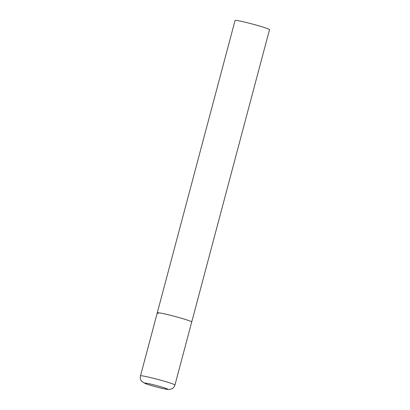 <?xml version="1.0" encoding="UTF-8"?>
<svg xmlns="http://www.w3.org/2000/svg" width="410" height="410" viewBox="0 0 410 410"><rect width="100%" height="100%" fill="white"/><g stroke="black" fill="none" stroke-linecap="round" stroke-linejoin="round"><path stroke-width="0.61" d="M158.306 313.471A17.825 1.035 14.9 0 1 157.276 312.815L235.053 20.5A17.825 1.035 14.9 0 1 249.423 23.267A17.825 1.035 14.9 0 1 268.468 29.007A17.825 1.035 14.9 0 1 269.503 29.663L191.721 321.983A17.825 1.035 -165.1 0 0 168.618 314.829A17.825 1.035 -165.1 0 0 157.276 312.815A17.825 1.035 14.9 0 1 171.647 315.582A17.825 1.035 14.9 0 1 190.691 321.327A17.825 1.035 14.9 0 1 191.721 321.983L174.947 385.031A17.825 1.035 -165.1 0 0 151.843 377.882A17.825 1.035 -165.1 0 0 140.497 375.862C140.097 377.466 140.302 378.989 141.112 380.424L141.783 381.361L145.171 383.529C148.635 384.831 153.658 386.302 160.243 387.932C166.778 389.449 168.033 389.587 169.397 389.5L172.149 388.68C173.563 387.839 174.496 386.62 174.947 385.031M160.115 387.891A11.885 0.692 -165.1 0 0 166.993 388.798A11.885 0.692 -165.1 0 0 152.279 384.467A11.885 0.692 -165.1 0 0 145.401 383.56A11.885 0.692 -165.1 0 0 160.115 387.891M157.276 312.815L140.497 375.862"/></g></svg>
